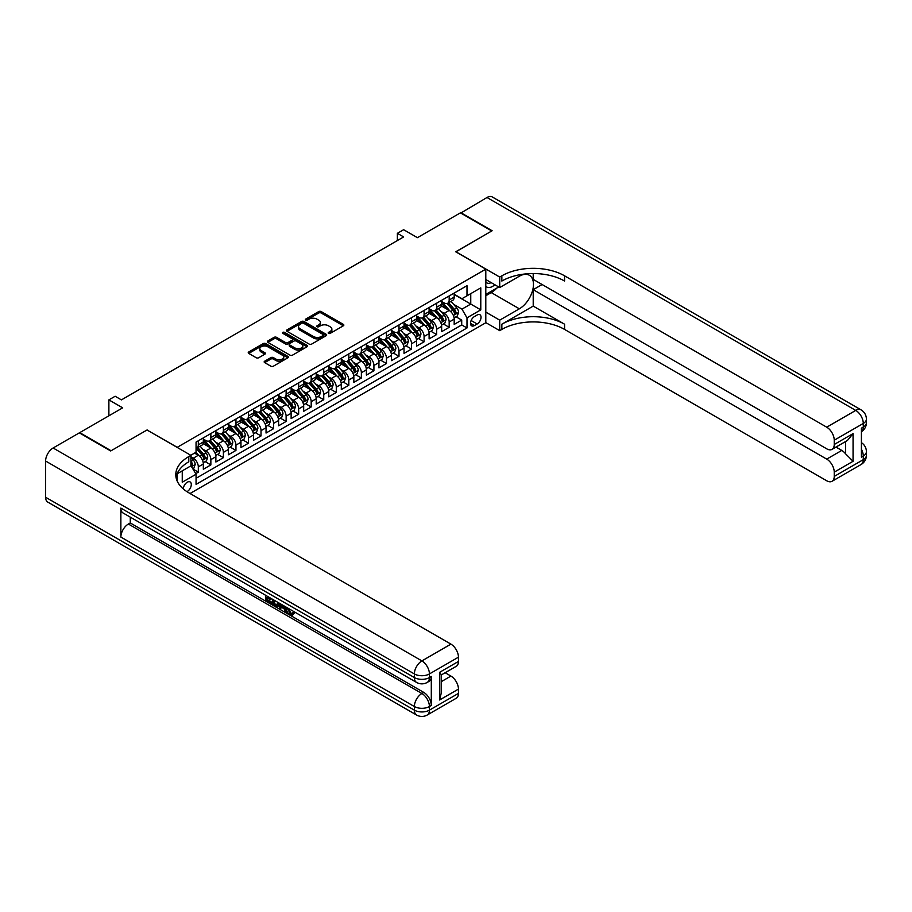<?xml version="1.0" encoding="UTF-8"?>
<svg xmlns="http://www.w3.org/2000/svg" width="912" height="912" viewBox="0 0 912 912"><rect width="100%" height="100%" fill="white"/><g stroke="black" fill="none" stroke-linecap="round" stroke-linejoin="round"><path stroke-width="1.37" d="M328.548 333.347A1.22 0.707 0 0 0 330.269 333.347L343.345 325.789A1.744 1.003 0 0 0 343.858 325.082A1.744 1.003 0 0 0 343.345 324.376L321.184 311.573A1.744 1.003 0 0 0 318.721 311.573L305.645 319.132A1.22 0.707 0 0 0 307.367 320.123L309.065 319.143A5.575 3.215 0 0 1 316.943 319.143L318.79 320.215A5.575 3.215 0 0 1 320.42 322.495A5.575 3.215 0 0 1 318.79 324.763L317.091 325.744A1.22 0.707 0 0 0 318.812 326.735L320.511 325.755A5.575 3.215 0 0 1 328.388 325.755L330.235 326.827A5.575 3.215 0 0 1 331.865 329.095A5.575 3.215 0 0 1 330.235 331.375L328.548 332.356A1.22 0.707 0 0 0 328.548 333.347L328.548 332.356M186.937 491.659A5.677 3.272 120 0 0 187.279 491.488A5.677 3.272 120 0 0 190.984 486.484A5.677 3.272 120 0 0 190.118 481.935A5.677 3.272 120 0 0 187.279 482.22A5.677 3.272 120 0 0 183.266 488.912M264.674 361.198A1.744 1.003 0 0 0 264.161 361.904A1.744 1.003 0 0 0 264.674 362.611L270.898 366.202A1.744 1.003 0 0 0 273.361 366.202L287.884 357.812A1.744 1.003 0 0 0 288.397 357.105A1.744 1.003 0 0 0 287.884 356.398L265.723 343.596A1.744 1.003 0 0 0 263.26 343.596L248.737 351.986A1.744 1.003 0 0 0 248.224 352.693A1.744 1.003 0 0 0 248.737 353.411L256.238 357.743A1.744 1.003 0 0 0 258.7 357.743L264.925 354.152A1.744 1.003 0 0 0 265.438 353.446A1.744 1.003 0 0 0 264.925 352.739L261.197 350.584A4.663 2.69 0 0 1 259.829 348.68A4.663 2.69 0 0 1 262.713 346.195A4.663 2.69 0 0 1 267.786 346.777L282.378 355.201A4.663 2.69 0 0 1 283.735 357.105A4.663 2.69 0 0 1 280.862 359.59A4.663 2.69 0 0 1 275.789 359.009L273.361 357.607A1.744 1.003 0 0 0 270.898 357.607L264.674 361.198L264.674 362.611M147.14 430.076L177.236 447.313L485.8 269.165L455.692 251.78L491.762 230.964L460.4 212.861L417.434 237.667L403.64 229.699L397.37 233.324L403.64 236.938L121.421 399.878L115.151 396.253L108.881 399.878L108.881 415.804M147.14 429.928L111.07 450.745L79.72 432.641L122.675 407.846L108.881 399.878M309.179 344.098A1.744 1.003 0 0 0 311.642 344.098L326.177 335.707A1.744 1.003 0 0 0 326.69 335A1.744 1.003 0 0 0 326.177 334.294L304.015 321.491A1.744 1.003 0 0 0 301.553 321.491L287.018 329.882A1.744 1.003 0 0 0 286.516 330.589A1.744 1.003 0 0 0 287.018 331.307L309.179 344.098M283.267 333.61A1.22 0.707 0 0 1 284.498 333.781L307.002 346.777L292.501 355.156A1.744 1.003 0 0 1 290.039 355.156L267.877 342.353L274.09 338.797L274.09 337.349L267.877 340.94A1.744 1.003 0 0 0 267.364 341.647A1.744 1.003 0 0 0 267.877 342.353L267.877 340.94M274.09 338.797A1.744 1.003 0 0 1 276.553 338.797L276.553 337.349A1.744 1.003 0 0 0 274.09 337.349M276.553 337.349L285.547 342.536A1.744 1.003 0 0 0 288.01 342.536L292.136 340.153A1.744 1.003 0 0 0 292.638 339.446A1.744 1.003 0 0 0 292.136 338.728L282.777 333.325A1.22 0.707 0 0 1 284.498 332.333L307.025 345.34A1.744 1.003 0 0 1 307.538 346.047A1.744 1.003 0 0 1 307.025 346.765L307.025 345.34M195.704 473.647L198.314 472.154L193.105 469.144M190.916 456.798L193.298 458.177A7.091 4.093 60 0 1 198.314 466.864L203.33 463.969L203.33 469.258L210.854 464.903L205.143 461.609M202.692 449.114L205.838 450.927A7.091 4.093 60 0 1 210.854 459.625L215.87 456.73L215.87 462.008L223.394 457.664L217.694 454.37M215.232 441.875L218.378 443.688A7.091 4.093 60 0 1 223.394 452.375L228.41 449.479L228.41 454.769L235.946 450.425L230.234 447.131M227.772 434.625L230.918 436.449A7.091 4.093 60 0 1 235.946 445.136L240.962 442.24L240.962 447.53L248.486 443.186L242.774 439.892M240.312 427.386L243.47 429.21A7.091 4.093 60 0 1 248.486 437.897L253.502 435.001L253.502 440.291L261.026 435.936L255.314 432.641M252.863 420.147L256.01 421.96A7.091 4.093 60 0 1 261.026 430.658L266.042 427.762L266.042 433.04L273.566 428.697L267.866 425.402M265.403 412.908L268.55 414.721A7.091 4.093 60 0 1 273.566 423.407L278.593 420.512L278.593 425.801L286.117 421.458L280.406 418.163M277.943 405.658L281.101 407.482A7.091 4.093 60 0 1 286.117 416.168L291.133 413.273L291.133 418.562L298.657 414.219L292.946 410.924M290.495 398.419L293.641 400.243A7.091 4.093 60 0 1 298.657 408.929L303.673 406.034L303.673 411.323L311.197 406.969L305.497 403.674M303.035 391.18L306.181 392.992A7.091 4.093 60 0 1 311.197 401.69L316.213 398.795L316.213 404.073L323.737 399.73L318.037 396.435M315.575 383.941L318.721 385.753A7.091 4.093 60 0 1 323.737 394.451L328.765 391.544L328.765 396.834L336.289 392.491L330.577 389.196M328.115 376.702L331.273 378.514A7.091 4.093 60 0 1 336.289 387.201L341.305 384.305L341.305 389.595L348.829 385.252L343.117 381.957M340.666 369.451L343.813 371.275A7.091 4.093 60 0 1 348.829 379.962L353.845 377.066L353.845 382.356L361.369 378.013L355.669 374.718M353.206 362.212L356.353 364.036A7.091 4.093 60 0 1 361.369 372.723L366.385 369.827L366.385 375.106L373.92 370.762L368.209 367.468M365.746 354.973L368.893 356.786A7.091 4.093 60 0 1 373.92 365.484L378.936 362.577L378.936 367.867L386.46 363.523L380.749 360.229M378.286 347.734L381.444 349.547A7.091 4.093 60 0 1 386.46 358.234L391.476 355.338L391.476 360.628L399 356.284L393.289 352.99M390.838 340.484L393.984 342.308A7.091 4.093 60 0 1 399 350.995L404.016 348.099L404.016 353.389L411.54 349.045L405.84 345.751M403.378 333.245L406.524 335.069A7.091 4.093 60 0 1 411.54 343.756L416.556 340.86L416.556 346.15L424.091 341.795L418.38 338.5M415.918 326.006L419.075 327.818A7.091 4.093 60 0 1 424.091 336.517L429.107 333.621L429.107 338.899L436.631 334.556L430.92 331.261M428.469 318.767L431.615 320.579A7.091 4.093 60 0 1 436.631 329.266L441.647 326.371L441.647 331.66L449.171 327.317L449.171 322.027A7.091 4.093 -120 0 0 444.155 313.34L441.009 311.516M443.471 324.022L449.171 327.317M203.33 463.969A7.091 4.093 -120 0 0 198.314 455.27L194.552 453.104M215.87 456.73A7.091 4.093 -120 0 0 210.854 448.031L203.102 443.551M228.41 449.479A7.091 4.093 -120 0 0 223.394 440.792L215.642 436.312M240.962 442.24A7.091 4.093 -120 0 0 235.946 433.553L228.182 429.073M253.502 435.001A7.091 4.093 -120 0 0 248.486 426.314L240.722 421.834M266.042 427.762A7.091 4.093 -120 0 0 261.026 419.064L253.274 414.584M278.593 420.512A7.091 4.093 -120 0 0 273.566 411.825L265.814 407.345M291.133 413.273A7.091 4.093 -120 0 0 286.117 404.586L278.354 400.106M303.673 406.034A7.091 4.093 -120 0 0 298.657 397.347L290.894 392.867M316.213 398.795A7.091 4.093 -120 0 0 311.197 390.097L303.445 385.628M328.765 391.544A7.091 4.093 -120 0 0 323.737 382.858L315.985 378.377M341.305 384.305A7.091 4.093 -120 0 0 336.289 375.619L328.525 371.138M353.845 377.066A7.091 4.093 -120 0 0 348.829 368.38L341.077 363.899M366.385 369.827A7.091 4.093 -120 0 0 361.369 361.129L353.617 356.66M378.936 362.577A7.091 4.093 -120 0 0 373.92 353.89L366.157 349.41M391.476 355.338A7.091 4.093 -120 0 0 386.46 346.651L378.697 342.171M404.016 348.099A7.091 4.093 -120 0 0 399 339.412L391.248 334.932M416.556 340.86A7.091 4.093 -120 0 0 411.54 332.162L403.788 327.693M429.107 333.621A7.091 4.093 -120 0 0 424.091 324.923L416.328 320.443M441.647 326.371A7.091 4.093 -120 0 0 436.631 317.684L428.868 313.204M477.147 315.005L474.388 316.601A5.495 3.169 120 0 0 470.797 321.446A5.495 3.169 120 0 0 471.641 325.846A5.495 3.169 120 0 0 474.388 325.573L477.147 323.988A5.495 3.169 120 0 0 480.738 319.143A5.495 3.169 120 0 0 479.894 314.731A5.495 3.169 120 0 0 477.147 315.005M177.236 481.171L177.236 473.738M190.038 493.517L485.8 322.757L485.8 269.165M190.916 465.633L196.057 474.251L196.057 484.386L466.99 327.967L466.99 317.832L461.962 309.134L453.549 304.277M196.057 474.251L182.252 482.22L182.252 470.843M190.79 455.27L196.057 452.238L196.057 442.092L466.99 285.673L466.99 295.819L480.784 287.85L480.784 309.863L466.99 317.832M203.33 439.06L205.838 440.507A7.091 4.093 60 0 0 209.384 440.849L214.4 437.954A7.091 4.093 -120 0 0 215.87 434.705L215.87 430.658M215.87 431.809L218.378 433.257A7.091 4.093 60 0 0 221.924 433.61L226.951 430.715A7.091 4.093 -120 0 0 228.41 427.466L228.41 423.407M228.41 424.57L230.918 426.018A7.091 4.093 60 0 0 234.475 426.371L239.491 423.476A7.091 4.093 -120 0 0 240.962 420.227L240.962 416.168M240.962 417.331L243.47 418.779A7.091 4.093 60 0 0 247.015 419.132L252.031 416.237A7.091 4.093 -120 0 0 253.502 412.988L253.502 408.929M253.502 410.092L256.01 411.54A7.091 4.093 60 0 0 259.555 411.882L264.571 408.986A7.091 4.093 -120 0 0 266.042 405.737L266.042 401.69M266.042 402.842L268.55 404.29A7.091 4.093 60 0 0 272.095 404.643L277.123 401.747A7.091 4.093 -120 0 0 278.593 398.498L278.593 394.44M278.593 395.603L281.101 397.051A7.091 4.093 60 0 0 284.647 397.404L289.663 394.508A7.091 4.093 -120 0 0 291.133 391.259L291.133 387.201M291.133 388.364L293.641 389.812A7.091 4.093 60 0 0 297.187 390.165L302.203 387.269A7.091 4.093 -120 0 0 303.673 384.02L303.673 379.962M303.673 381.125L306.181 382.573A7.091 4.093 60 0 0 309.727 382.926L314.743 380.019A7.091 4.093 -120 0 0 316.213 376.781L316.213 372.723M316.213 373.874L318.721 375.322A7.091 4.093 60 0 0 322.278 375.676L327.294 372.78A7.091 4.093 -120 0 0 328.765 369.531L328.765 365.484M328.765 366.635L331.273 368.083A7.091 4.093 60 0 0 334.818 368.437L339.834 365.541A7.091 4.093 -120 0 0 341.305 362.292L341.305 358.234M341.305 359.396L343.813 360.844A7.091 4.093 60 0 0 347.358 361.198L352.374 358.302A7.091 4.093 -120 0 0 353.845 355.053L353.845 350.995M353.845 352.157L356.353 353.605A7.091 4.093 60 0 0 359.898 353.959L364.914 351.063A7.091 4.093 -120 0 0 366.385 347.814L366.385 343.756M366.385 344.907L368.893 346.366A7.091 4.093 60 0 0 372.449 346.708L377.465 343.813A7.091 4.093 -120 0 0 378.936 340.564L378.936 336.517M378.936 337.668L381.444 339.116A7.091 4.093 60 0 0 384.989 339.469L390.005 336.574A7.091 4.093 -120 0 0 391.476 333.325L391.476 329.266M391.476 330.429L393.984 331.877A7.091 4.093 60 0 0 397.529 332.23L402.545 329.335A7.091 4.093 -120 0 0 404.016 326.086L404.016 322.027M404.016 323.19L406.524 324.638A7.091 4.093 60 0 0 410.069 324.991L415.097 322.096A7.091 4.093 -120 0 0 416.556 318.847L416.556 314.788M416.556 315.951L419.075 317.399A7.091 4.093 60 0 0 422.621 317.741L427.637 314.845A7.091 4.093 -120 0 0 429.107 311.596L429.107 307.549M429.107 308.701L431.615 310.148A7.091 4.093 60 0 0 435.161 310.502L440.177 307.606A7.091 4.093 -120 0 0 441.647 304.357L441.647 300.299M196.057 478.31L461.711 324.923L461.711 320.078L454.187 324.421L454.187 319.132A7.091 4.093 -120 0 0 449.171 310.445L441.419 305.965M441.647 301.462L444.155 302.909A7.091 4.093 -120 0 0 447.701 303.263A7.091 4.093 -120 0 0 449.171 300.014L449.171 295.955M447.701 303.263L452.717 300.367A7.091 4.093 -120 0 0 454.187 297.118L454.187 293.06M198.314 440.792L198.314 444.851A7.091 4.093 60 0 1 196.844 448.1A7.091 4.093 60 0 1 196.057 448.385M196.844 448.1L201.86 445.204A7.091 4.093 -120 0 0 203.33 441.955L203.33 437.897M210.854 433.553L210.854 437.6A7.091 4.093 60 0 1 209.384 440.849M223.394 426.314L223.394 430.361A7.091 4.093 60 0 1 221.924 433.61M235.946 419.064L235.946 423.122A7.091 4.093 60 0 1 234.475 426.371M248.486 411.825L248.486 415.883A7.091 4.093 60 0 1 247.015 419.132M261.026 404.586L261.026 408.644A7.091 4.093 60 0 1 259.555 411.882M273.566 397.347L273.566 401.394A7.091 4.093 60 0 1 272.095 404.643M286.117 390.097L286.117 394.155A7.091 4.093 60 0 1 284.647 397.404M298.657 382.858L298.657 386.916A7.091 4.093 60 0 1 297.187 390.165M311.197 375.619L311.197 379.677A7.091 4.093 60 0 1 309.727 382.926M323.737 368.38L323.737 372.427A7.091 4.093 60 0 1 322.278 375.676M336.289 361.129L336.289 365.188A7.091 4.093 60 0 1 334.818 368.437M348.829 353.89L348.829 357.949A7.091 4.093 60 0 1 347.358 361.198M361.369 346.651L361.369 350.71A7.091 4.093 60 0 1 359.898 353.959M373.92 339.412L373.92 343.459A7.091 4.093 60 0 1 372.449 346.708M386.46 332.162L386.46 336.22A7.091 4.093 60 0 1 384.989 339.469M399 324.923L399 328.981A7.091 4.093 60 0 1 397.529 332.23M411.54 317.684L411.54 321.742A7.091 4.093 60 0 1 410.069 324.991M424.091 310.445L424.091 314.503A7.091 4.093 60 0 1 422.621 317.741M436.631 303.206L436.631 307.253A7.091 4.093 60 0 1 435.161 310.502M436.631 329.266L436.631 334.556M424.091 336.517L424.091 341.795M411.54 343.756L411.54 349.045M399 350.995L399 356.284M386.46 358.234L386.46 363.523M373.92 365.484L373.92 370.762M361.369 372.723L361.369 378.013M348.829 379.962L348.829 385.252M336.289 387.201L336.289 392.491M323.737 394.451L323.737 399.73M311.197 401.69L311.197 406.969M298.657 408.929L298.657 414.219M286.117 416.168L286.117 421.458M273.566 423.407L273.566 428.697M261.026 430.658L261.026 435.936M248.486 437.897L248.486 443.186M235.946 445.136L235.946 450.425M223.394 452.375L223.394 457.664M210.854 459.625L210.854 464.903M198.314 466.864L198.314 472.154M461.962 309.134L470.752 304.072L470.752 293.641L480.784 287.85M454.187 294.508L480.784 309.863M454.187 294.223L461.962 298.714L466.99 295.819M397.37 233.324L397.37 240.563M456.011 316.783L461.711 320.078M461.711 324.923L466.99 327.967M329.027 333.518L330.235 332.823A5.575 3.215 0 0 0 331.865 330.543L331.865 329.095M320.42 322.495L320.42 323.942A5.575 3.215 0 0 1 318.79 326.211L317.581 326.906M343.322 325.812L321.184 313.021A1.744 1.003 0 0 0 318.721 313.021L306.136 320.294M326.177 334.294L326.177 335.707L304.015 322.939A1.744 1.003 0 0 0 301.553 322.939L287.041 331.318M323.099 335.502A1.22 0.707 0 0 0 323.099 334.499L303.639 323.27A1.22 0.707 0 0 0 301.918 323.27L300.139 324.296A5.575 3.215 0 0 0 298.498 326.576A5.575 3.215 0 0 0 300.139 328.856L313.432 336.528A5.575 3.215 0 0 0 321.309 336.528L323.099 335.502L323.099 336.95A1.22 0.707 0 0 0 323.452 336.448L323.452 335M298.498 326.576L298.498 328.024A5.575 3.215 0 0 0 300.139 330.304L300.139 328.856M323.099 336.95L321.309 337.976A5.575 3.215 0 0 1 313.432 337.976L300.139 330.304M276.553 338.797L285.547 343.984A1.744 1.003 0 0 0 288.01 343.984L292.136 341.601A1.744 1.003 0 0 0 292.638 340.894L292.638 339.446M294.872 347.917A4.663 2.69 0 0 0 299.945 348.498A4.663 2.69 0 0 0 302.818 346.013A4.663 2.69 0 0 0 301.462 344.12L296.32 341.145A1.744 1.003 0 0 0 293.858 341.145L289.731 343.528A1.744 1.003 0 0 0 289.218 344.234A1.744 1.003 0 0 0 289.731 344.953L294.872 347.917L294.872 349.364A4.663 2.69 0 0 0 299.945 349.946A4.663 2.69 0 0 0 302.818 347.461L302.818 346.013M289.218 344.234L289.218 345.694A1.744 1.003 0 0 0 289.731 346.4L289.731 344.953M294.872 349.364L289.731 346.4M283.735 357.105L283.735 358.553A4.663 2.69 0 0 1 280.862 361.038A4.663 2.69 0 0 1 275.789 360.457L273.361 359.054A1.744 1.003 0 0 0 270.898 359.054L264.697 362.623M259.829 348.68L259.829 350.128A4.663 2.69 0 0 0 261.197 352.032L261.197 350.584M264.902 354.164L261.197 352.032M287.861 357.835L265.723 345.044A1.744 1.003 0 0 0 263.26 345.044L248.759 353.423L248.737 351.986M454.085 317.889L457.322 316.019L458.576 312.394A4.697 2.713 -120 0 0 456.752 307.982L451.018 301.348M449.867 310.901L443.072 303.035A13.566 7.832 -120 0 0 441.647 301.541M446.139 308.689L442.343 304.289A11.263 6.498 -120 0 0 441.647 303.536M447.062 303.514L452.865 310.228A4.697 2.713 60 0 1 454.541 313.466C455.248 314.412 455.749 314.127 456.046 312.599A4.697 2.713 -120 0 0 454.37 309.362L448.636 302.727M447.404 303.411L453.629 310.616A2.394 1.379 60 0 1 454.233 311.551L456.046 312.599M485.8 286.243A11.525 6.658 120 0 0 488.433 287.531A11.525 6.658 120 0 0 494.817 284.726M485.8 281.443A7.889 4.56 120 0 0 487.076 283.005A7.889 4.56 120 0 0 488.239 283.358A7.889 4.56 120 0 0 491.089 282.572M498.716 286.984L485.8 294.439M460.777 213.077L486.985 197.505L855.752 410.411A10.648 6.145 120 0 1 861.076 409.887A10.648 10.648 0 0 1 866.4 419.098A10.648 6.145 180 0 1 863.288 423.453L834.241 440.211A10.648 6.145 -120 0 0 826.717 427.181L855.752 410.411A10.648 6.145 60 0 1 863.288 423.453L863.288 427.067L861.407 428.161L861.407 457.117L863.288 456.034L863.288 459.659A10.648 6.145 60 0 1 861.076 464.527L832.04 481.297A10.648 6.145 -120 0 0 834.241 476.417L863.288 459.659A10.648 6.145 0 0 0 866.4 455.316A10.648 10.648 0 0 1 861.076 464.527M460.777 212.644L492.138 230.747L455.818 251.86M485.8 312.109L499.719 320.146L519.35 308.815A19.961 11.525 120 0 0 532.391 291.224A19.961 11.525 120 0 0 529.325 275.242A19.961 11.525 120 0 0 519.35 276.222L499.719 287.554L499.719 277.054L501.851 275.823A44.346 25.604 180 0 1 564.574 275.823L826.717 427.181M499.719 320.146L499.719 330.646L501.851 329.414A44.346 25.604 180 0 1 564.574 329.414L826.717 480.772A10.648 6.145 -120 0 0 832.04 481.297M533.212 306.101L501.851 324.205A44.346 25.604 180 0 1 564.574 324.205L533.212 306.101L533.212 289.663L542.116 284.521M533.212 273.543L533.212 279.38L826.717 448.829A10.648 6.145 -120 0 0 832.04 449.354A10.648 6.145 -120 0 0 834.241 444.486L853.062 433.622L853.062 461.29L845.538 453.766L845.538 441.568M853.062 461.29L834.241 472.154L834.241 476.417M834.241 472.154A10.648 6.145 -120 0 0 826.717 459.112L841.776 450.425A10.648 6.145 60 0 1 845.538 453.766M533.212 289.663L826.717 459.112M486.985 197.505A10.648 6.145 -60 0 1 492.309 196.981L861.076 409.887M485.8 279.517L499.719 287.554M455.818 251.712L499.719 277.054M485.8 322.609L499.719 330.646M834.241 440.211L834.241 444.486M835.985 447.085L841.776 450.425M501.851 275.823L501.851 281.044A44.346 25.604 180 0 1 564.574 281.044L564.574 275.823M832.04 449.354L847.43 440.473L853.062 433.622M496.789 288.101A19.961 11.525 -60 0 1 491.26 292.592L485.8 295.739M288.648 608.532L290.974 613.388L291.851 613.696M287.747 608.053L289.97 613.97L291.43 614.152L293.083 612.431L294.143 613.331L292.262 615.315L290.073 615.03C287.759 613.468 286.596 611.291 286.585 608.498L286.664 607.426M281.603 607.358L280.121 609.17L278.992 608.521L280.896 604.097M285.661 606.856L287.166 612.089L286.163 612.67L285.034 612.02L284.179 608.851L280.976 606.993L280.121 609.17M267.615 597.941L267.615 599.8L272.05 602.353L272.05 603.356L271.046 603.938L265.552 600.769L265.552 595.24M271.571 598.717L270.568 599.651L266.612 597.371L266.612 600.37L267.615 599.8M120.863 508.098L414.367 677.559A10.648 6.145 120 0 0 416.567 682.427L123.063 512.977A10.648 6.145 -60 0 1 120.863 508.098L120.863 537.065A10.648 6.145 -60 0 1 128.387 524.035L130.268 522.952L423.772 692.402A10.648 6.145 60 0 1 431.296 705.443L431.296 676.476A10.648 6.145 60 0 1 429.096 681.344L427.215 682.427A10.648 6.145 -120 0 0 429.415 677.559L431.296 676.476M130.268 522.952L130.268 517.138M279.676 603.391L278.627 606.241L275.185 606.332L272.494 604.77L272.494 599.252M110.694 450.961L147.014 429.997L190.916 455.35L188.784 456.581A44.346 25.604 -0 0 0 175.788 474.685A44.346 25.604 -0 0 0 188.784 492.788L450.927 644.134A10.648 6.145 60 0 1 458.451 657.176L429.415 673.934L429.415 677.559A10.648 6.145 -0 0 1 414.367 677.559L414.367 673.934L45.6 461.027A10.648 6.145 -60 0 1 53.124 447.997L79.344 432.858L110.694 450.961M190.916 455.35L190.916 465.85L177.042 473.852M439.641 672.304L441.203 674.663L441.203 693.268L439.641 699.971L439.641 672.304L458.451 661.451L458.451 657.176M458.451 661.451A10.648 6.145 60 0 1 456.251 666.319L441.203 675.005M45.6 497.245L414.367 710.152A10.648 6.145 120 0 0 416.567 715.019L47.8 502.113A10.648 6.145 -60 0 1 45.6 497.245L45.6 461.027M445.136 672.737L450.927 676.077A10.648 6.145 60 0 1 458.451 689.107L439.641 699.971M431.296 705.443L429.415 706.526L429.415 710.152L458.451 693.382L458.451 689.107M458.451 693.382A10.648 6.145 60 0 1 456.251 698.25L427.215 715.019A10.648 6.145 -120 0 0 429.415 710.152A10.648 6.145 -0 0 1 414.367 710.152L414.367 706.526L120.863 537.065M188.784 456.581L188.784 461.791A44.346 25.604 -0 0 0 176.016 477.295M266.612 600.37L271.046 602.935L272.05 602.353M271.046 602.935L271.046 603.938M266.612 595.855L271.012 598.386M270.568 598.648L270.568 599.651M278.593 602.764L277.624 606.822M273.554 599.857L273.554 604.382L275.105 605.283L276.883 605.693L277.533 602.159M278.673 603.949L279.653 603.379M274.558 600.438L274.558 603.801L277.886 605.112M273.554 604.382L274.558 603.801M275.105 605.283L276.108 604.702M284.259 606.047L286.163 612.67M281.888 604.667L281.295 606.172L283.86 607.666L283.267 605.465M282.515 605.032L283.495 606.286M281.295 606.172L282.298 605.602M289.97 613.97L290.974 613.388M287.645 609.102L288.602 608.555M292.079 613.012L293.14 613.913L294.143 613.331M293.14 613.913L292.262 615.315M441.545 325.128L444.782 323.258L446.036 319.645A4.697 2.713 -120 0 0 444.201 315.221L438.478 308.587M437.327 318.14L430.532 310.274A13.566 7.832 -120 0 0 429.107 308.78M433.599 315.94L429.803 311.528A11.263 6.498 -120 0 0 429.107 310.775M434.522 310.764L440.314 317.467A4.697 2.713 60 0 1 441.989 320.705C442.696 321.651 443.198 321.366 443.494 319.838A4.697 2.713 -120 0 0 441.818 316.601L436.096 309.966M434.864 310.65L441.089 317.866A2.394 1.379 60 0 1 441.693 318.801L443.494 319.838M428.993 332.378L432.242 330.497L433.496 326.884A4.697 2.713 -120 0 0 431.661 322.472L425.927 315.837M424.787 325.379L417.992 317.513A13.566 7.832 -120 0 0 416.556 316.019M421.059 323.179L417.251 318.778A11.263 6.498 -120 0 0 416.556 318.014M421.982 318.003L427.774 324.718A4.697 2.713 60 0 1 429.449 327.955C430.156 328.89 430.658 328.605 430.954 327.077A4.697 2.713 -120 0 0 429.278 323.84L423.544 317.205M422.324 317.889L428.549 325.105A2.394 1.379 60 0 1 429.153 326.04L430.954 327.077M416.453 339.617L419.702 337.748L420.956 334.123A4.697 2.713 -120 0 0 419.121 329.711L413.387 323.076M412.247 332.629L405.441 324.752A13.566 7.832 -120 0 0 404.016 323.27M408.519 330.418L404.711 326.017A11.263 6.498 -120 0 0 404.016 325.265M409.431 325.242L415.234 331.957A4.697 2.713 60 0 1 416.909 335.194C417.616 336.14 418.118 335.844 418.414 334.328A4.697 2.713 -120 0 0 416.738 331.09L411.004 324.444M409.773 325.128L416.009 332.344A2.394 1.379 60 0 1 416.613 333.279L418.414 334.328M403.913 346.856L407.151 344.987L408.405 341.362A4.697 2.713 -120 0 0 406.581 336.95L400.847 330.315M399.695 339.868L392.901 332.002A13.566 7.832 -120 0 0 391.476 330.509M395.968 337.657L392.171 333.256A11.263 6.498 -120 0 0 391.476 332.504M396.891 332.481L402.694 339.196A4.697 2.713 60 0 1 404.369 342.433C405.076 343.379 405.578 343.094 405.874 341.567A4.697 2.713 -120 0 0 404.198 338.329L398.464 331.694M397.233 332.378L403.457 339.583A2.394 1.379 60 0 1 404.062 340.518L405.874 341.567M391.373 354.095L394.611 352.226L395.865 348.601A4.697 2.713 -120 0 0 394.03 344.189L388.307 337.554M387.155 347.107L380.361 339.241A13.566 7.832 -120 0 0 378.936 337.748M383.428 344.896L379.631 340.495A11.263 6.498 -120 0 0 378.936 339.743M384.351 339.731L390.142 346.435A4.697 2.713 60 0 1 391.818 349.672C392.525 350.618 393.026 350.333 393.323 348.806A4.697 2.713 -120 0 0 391.647 345.568L385.924 338.933M384.693 339.617L390.917 346.822A2.394 1.379 60 0 1 391.522 347.768L393.323 348.806M378.822 361.334L382.071 359.465L383.325 355.851A4.697 2.713 -120 0 0 381.49 351.439L375.755 344.793M374.615 354.346L367.821 346.48A13.566 7.832 -120 0 0 366.385 344.987M370.888 352.146L367.08 347.746A11.263 6.498 -120 0 0 366.385 346.982M371.811 346.97L377.602 353.674A4.697 2.713 60 0 1 379.278 356.911C379.985 357.857 380.486 357.572 380.783 356.045A4.697 2.713 -120 0 0 379.107 352.807L373.373 346.172M372.142 346.856L378.377 354.073A2.394 1.379 60 0 1 378.982 355.007L380.783 356.045M366.282 368.585L369.52 366.715L370.774 363.09A4.697 2.713 -120 0 0 368.95 358.678L363.215 352.043M362.064 361.597L355.27 353.719A13.566 7.832 -120 0 0 353.845 352.237M358.336 359.385L354.54 354.985A11.263 6.498 -120 0 0 353.845 354.232M359.26 354.209L365.062 360.924A4.697 2.713 60 0 1 366.738 364.162C367.445 365.108 367.946 364.811 368.243 363.295A4.697 2.713 -120 0 0 366.567 360.046L360.833 353.411M359.602 354.095L365.837 361.312A2.394 1.379 60 0 1 366.442 362.246L368.243 363.295M353.742 375.824L356.98 373.954L358.234 370.329A4.697 2.713 -120 0 0 356.41 365.917L350.675 359.282M349.524 368.836L342.73 360.97A13.566 7.832 -120 0 0 341.305 359.476M345.796 366.624L342 362.224A11.263 6.498 -120 0 0 341.305 361.471M346.72 361.448L352.522 368.163A4.697 2.713 60 0 1 354.198 371.401C354.893 372.347 355.406 372.05 355.703 370.534A4.697 2.713 -120 0 0 354.027 367.297L348.293 360.662M347.062 361.346L353.286 368.551A2.394 1.379 60 0 1 353.89 369.485L355.703 370.534M341.202 383.063L344.44 381.193L345.694 377.568A4.697 2.713 -120 0 0 343.858 373.156L338.135 366.521M336.984 376.075L330.19 368.209A13.566 7.832 -120 0 0 328.765 366.715M333.256 373.863L329.449 369.463A11.263 6.498 -120 0 0 328.765 368.71M334.18 368.687L339.971 375.402A4.697 2.713 60 0 1 341.647 378.64C342.353 379.586 342.855 379.301 343.151 377.773A4.697 2.713 -120 0 0 341.476 374.536L335.753 367.901M334.522 368.585L340.746 375.79A2.394 1.379 60 0 1 341.35 376.736L343.151 377.773M328.651 390.302L331.9 388.432L333.154 384.818A4.697 2.713 -120 0 0 331.318 380.395L325.584 373.76M324.444 383.314L317.638 375.448A13.566 7.832 -120 0 0 316.213 373.954M320.716 381.113L316.909 376.713A11.263 6.498 -120 0 0 316.213 375.949M321.628 375.938L327.431 382.641A4.697 2.713 60 0 1 329.107 385.879C329.813 386.825 330.315 386.54 330.611 385.012A4.697 2.713 -120 0 0 328.936 381.775L323.201 375.14M321.97 375.824L328.206 383.04A2.394 1.379 60 0 1 328.81 383.975L330.611 385.012M316.111 397.552L319.348 395.683L320.602 392.057A4.697 2.713 -120 0 0 318.778 387.646L313.044 381.011M311.893 390.564L305.098 382.687A13.566 7.832 -120 0 0 303.673 381.193M308.165 388.352L304.369 383.952A11.263 6.498 -120 0 0 303.673 383.188M309.088 383.177L314.891 389.891A4.697 2.713 60 0 1 316.567 393.129C317.273 394.075 317.775 393.779 318.071 392.251A4.697 2.713 -120 0 0 316.396 389.014L310.661 382.379M309.43 383.063L315.655 390.279A2.394 1.379 60 0 1 316.259 391.214L318.071 392.251M303.571 404.791L306.808 402.922L308.062 399.296A4.697 2.713 -120 0 0 306.238 394.885L300.504 388.25M299.353 397.803L292.558 389.937A13.566 7.832 -120 0 0 291.133 388.444M295.625 395.591L291.829 391.191A11.263 6.498 -120 0 0 291.133 390.439M296.548 390.416L302.339 397.13A4.697 2.713 60 0 1 304.015 400.368C304.722 401.314 305.224 401.018 305.52 399.502A4.697 2.713 -120 0 0 303.844 396.264L298.121 389.629M296.89 390.313L303.115 397.518A2.394 1.379 60 0 1 303.719 398.453L305.52 399.502M291.031 412.03L294.268 410.161L295.522 406.535A4.697 2.713 -120 0 0 293.687 402.124L287.964 395.489M286.813 405.042L280.018 397.176A13.566 7.832 -120 0 0 278.593 395.683M283.085 402.83L279.277 398.43A11.263 6.498 -120 0 0 278.593 397.678M284.008 397.655L289.799 404.369A4.697 2.713 60 0 1 291.475 407.607C292.182 408.553 292.684 408.268 292.98 406.741A4.697 2.713 -120 0 0 291.304 403.503L285.57 396.868M284.35 397.552L290.575 404.757A2.394 1.379 60 0 1 291.179 405.703L292.98 406.741M278.479 419.269L281.728 417.4L282.982 413.786A4.697 2.713 -120 0 0 281.147 409.363L275.413 402.728M274.273 412.281L267.467 404.415A13.566 7.832 -120 0 0 266.042 402.922M270.545 410.081L266.737 405.68A11.263 6.498 -120 0 0 266.042 404.917M271.457 404.905L277.259 411.608A4.697 2.713 60 0 1 278.935 414.846C279.642 415.792 280.144 415.507 280.44 413.98A4.697 2.713 -120 0 0 278.764 410.742L273.03 404.107M271.799 404.791L278.035 412.007A2.394 1.379 60 0 1 278.639 412.942L280.44 413.98M265.939 426.52L269.177 424.639L270.431 421.025A4.697 2.713 -120 0 0 268.607 416.613L262.873 409.978M261.721 419.531L254.927 411.654A13.566 7.832 -120 0 0 253.502 410.161M257.993 417.32L254.197 412.919A11.263 6.498 -120 0 0 253.502 412.156M258.917 412.144L264.719 418.859A4.697 2.713 60 0 1 266.395 422.096C267.102 423.043 267.604 422.746 267.9 421.219A4.697 2.713 -120 0 0 266.224 417.981L260.49 411.346M259.259 412.03L265.483 419.246A2.394 1.379 60 0 1 266.087 420.181L267.9 421.219M253.399 433.759L256.637 431.889L257.891 428.264A4.697 2.713 -120 0 0 256.055 423.852L250.333 417.217M249.181 426.77L242.387 418.904A13.566 7.832 -120 0 0 240.962 417.411M245.453 424.559L241.657 420.158A11.263 6.498 -120 0 0 240.962 419.406M246.377 419.383L252.168 426.098A4.697 2.713 60 0 1 253.844 429.335C254.551 430.282 255.052 429.985 255.349 428.469A4.697 2.713 -120 0 0 253.673 425.231L247.95 418.597M246.719 419.269L252.943 426.485A2.394 1.379 60 0 1 253.547 427.42L255.349 428.469M240.848 440.998L244.097 439.128L245.351 435.503A4.697 2.713 -120 0 0 243.515 431.091L237.781 424.456M236.641 434.009L229.847 426.143A13.566 7.832 -120 0 0 228.41 424.65M232.913 431.798L229.106 427.397A11.263 6.498 -120 0 0 228.41 426.645M233.837 426.622L239.628 433.337A4.697 2.713 60 0 1 241.304 436.574C242.011 437.521 242.512 437.236 242.809 435.708A4.697 2.713 -120 0 0 241.133 432.47L235.399 425.836M234.179 426.52L240.403 433.724A2.394 1.379 60 0 1 241.007 434.659L242.809 435.708M228.308 448.237L231.545 446.367L232.799 442.753A4.697 2.713 -120 0 0 230.975 438.33L225.241 431.695M224.09 441.248L217.295 433.382A13.566 7.832 -120 0 0 215.87 431.889M220.362 439.048L216.566 434.636A11.263 6.498 -120 0 0 215.87 433.884M221.285 433.873L227.088 440.576A4.697 2.713 60 0 1 228.764 443.813C229.471 444.76 229.972 444.475 230.269 442.947A4.697 2.713 -120 0 0 228.593 439.709L222.859 433.075M221.627 433.759L227.863 440.975A2.394 1.379 60 0 1 228.467 441.91L230.269 442.947M215.768 455.487L219.005 453.606L220.259 449.992A4.697 2.713 -120 0 0 218.435 445.58L212.701 438.946M211.55 448.487L204.755 440.621A13.566 7.832 -120 0 0 203.33 439.128M207.822 446.287L204.026 441.887A11.263 6.498 -120 0 0 203.33 441.123M208.745 441.112L214.548 447.815A4.697 2.713 60 0 1 216.224 451.064C216.931 451.999 217.432 451.714 217.729 450.186A4.697 2.713 -120 0 0 216.053 446.948L210.319 440.314M209.087 440.998L215.312 448.214A2.394 1.379 60 0 1 215.916 449.149L217.729 450.186M203.228 462.726L206.465 460.856L207.719 457.231A4.697 2.713 -120 0 0 205.884 452.819L200.161 446.185M199.01 455.738L196.012 452.261M195.282 453.526L194.792 452.956M196.205 448.351L201.997 455.065A4.697 2.713 60 0 1 203.672 458.303C204.379 459.249 204.881 458.953 205.177 457.436A4.697 2.713 -120 0 0 203.501 454.199L197.779 447.553M196.547 448.237L202.772 455.453A2.394 1.379 60 0 1 203.376 456.388L205.177 457.436M192.854 468.711L193.925 468.095L195.179 464.47A4.697 2.713 -120 0 0 193.344 460.058L190.916 457.243M190.916 464.801A4.697 2.713 60 0 1 191.132 465.542C191.839 466.488 192.341 466.203 192.637 464.675A4.697 2.713 -120 0 0 190.961 461.438L190.916 461.381M193.298 458.177L198.314 455.27M205.838 450.927L210.854 448.031M218.378 443.688L223.394 440.792M230.918 436.449L235.946 433.553M243.47 429.21L248.486 426.314M256.01 421.96L261.026 419.064M268.55 414.721L273.566 411.825M281.101 407.482L286.117 404.586M293.641 400.243L298.657 397.347M306.181 392.992L311.197 390.097M318.721 385.753L323.737 382.858M331.273 378.514L336.289 375.619M343.813 371.275L348.829 368.38M356.353 364.036L361.369 361.129M368.893 356.786L373.92 353.89M381.444 349.547L386.46 346.651M393.984 342.308L399 339.412M406.524 335.069L411.54 332.162M419.075 327.818L424.091 324.923M431.615 320.579L436.631 317.684M444.155 313.34L449.171 310.445M449.171 300.014L454.187 297.118M198.314 444.851L203.33 441.955M210.854 437.6L215.87 434.705M223.394 430.361L228.41 427.466M235.946 423.122L240.962 420.227M248.486 415.883L253.502 412.988M261.026 408.644L266.042 405.737M273.566 401.394L278.593 398.498M286.117 394.155L291.133 391.259M298.657 386.916L303.673 384.02M311.197 379.677L316.213 376.781M323.737 372.427L328.765 369.531M336.289 365.188L341.305 362.292M348.829 357.949L353.845 355.053M361.369 350.71L366.385 347.814M373.92 343.459L378.936 340.564M386.46 336.22L391.476 333.325M399 328.981L404.016 326.086M411.54 321.742L416.556 318.847M424.091 314.503L429.107 311.596M436.631 307.253L441.647 304.357M449.171 322.027L454.187 319.132M471.128 320.511L477.147 323.988M470.501 323.338L474.388 325.573M330.235 332.823L330.235 331.375M317.091 326.735L317.091 325.744M318.79 326.211L318.79 324.763M305.645 320.123L305.645 319.132M318.721 313.021L318.721 311.573M321.184 313.021L321.184 311.573M343.345 325.789L343.345 324.376M287.018 331.307L287.018 329.882M301.553 322.939L301.553 321.491M304.015 322.939L304.015 321.491M313.432 337.976L313.432 336.528M321.309 337.976L321.309 336.528M285.547 343.984L285.547 342.536M288.01 343.984L288.01 342.536M292.136 341.601L292.136 340.153M284.498 333.781L284.498 332.333M270.898 359.054L270.898 357.607M273.361 359.054L273.361 357.607M275.789 360.457L275.789 359.009M264.925 354.152L264.925 352.739M263.26 345.044L263.26 343.596M265.723 345.044L265.723 343.596M287.884 357.812L287.884 356.398M453.367 315.484L458.554 312.485M443.072 303.035L443.722 302.659M454.37 309.362L456.752 307.982M450.619 311.528L452.865 310.228M501.851 324.205L501.851 329.414M564.574 324.205L564.574 329.414M861.407 449.206A10.648 6.145 60 0 1 863.288 456.034A10.648 6.145 180 0 0 866.4 451.691A10.648 10.648 0 0 0 861.407 442.673M861.407 431.752A10.648 10.648 0 0 0 866.4 422.723A10.648 6.145 0 0 1 863.288 427.067A10.648 6.145 60 0 1 861.407 431.729M491.26 292.592L519.35 308.815M53.124 447.997L421.891 660.904L450.927 644.134M128.387 524.035L421.891 693.496L423.772 692.402M441.203 681.697L450.927 676.077M421.891 660.904A10.648 6.145 120 0 0 414.367 673.934A10.648 6.145 180 0 0 429.415 673.934A10.648 6.145 -120 0 0 421.891 660.904M421.891 693.496A10.648 6.145 120 0 0 414.367 706.526A10.648 6.145 180 0 0 429.415 706.526A10.648 6.145 -120 0 0 421.891 693.496M440.827 322.723L446.002 319.724M430.532 310.274L431.182 309.898M441.818 316.601L444.201 315.221M438.079 318.767L440.314 317.467M428.287 329.962L433.462 326.975M417.992 317.513L418.631 317.148M429.278 323.84L431.661 322.472M425.528 326.006L427.774 324.718M415.735 337.201L420.922 334.214M405.441 324.752L406.091 324.387M416.738 331.09L419.121 329.711M412.988 333.245L415.234 331.957M403.195 344.451L408.382 341.453M392.901 332.002L393.551 331.626M404.198 338.329L406.581 336.95M400.448 340.495L402.694 339.196M390.655 351.69L395.831 348.692M380.361 339.241L380.999 338.865M391.647 345.568L394.03 344.189M387.908 347.734L390.142 346.435M378.115 358.929L383.291 355.942M367.821 346.48L368.459 346.104M379.107 352.807L381.49 351.439M375.356 354.973L377.602 353.674M365.564 366.168L370.751 363.181M355.27 353.719L355.919 353.354M366.567 360.046L368.95 358.678M362.816 362.212L365.062 360.924M353.024 373.418L358.199 370.42M342.73 360.97L343.379 360.593M354.027 367.297L356.41 365.917M350.276 369.451L352.522 368.163M340.484 380.657L345.659 377.659M330.19 368.209L330.828 367.832M341.476 374.536L343.858 373.156M337.736 376.702L339.971 375.402M327.932 387.896L333.119 384.91M317.638 375.448L318.288 375.071M328.936 381.775L331.318 380.395M325.185 383.941L327.431 382.641M315.392 395.135L320.579 392.149M305.098 382.687L305.748 382.322M316.396 389.014L318.778 387.646M312.645 391.18L314.891 389.891M302.852 402.374L308.028 399.388M292.558 389.937L293.208 389.561M303.844 396.264L306.238 394.885M300.105 398.419L302.339 397.13M290.312 409.625L295.488 406.627M280.018 397.176L280.657 396.8M291.304 403.503L293.687 402.124M287.565 405.669L289.799 404.369M277.761 416.864L282.948 413.877M267.467 404.415L268.117 404.039M278.764 410.742L281.147 409.363M275.014 412.908L277.259 411.608M265.221 424.103L270.408 421.116M254.927 411.654L255.577 411.289M266.224 417.981L268.607 416.613M262.474 420.147L264.719 418.859M252.681 431.342L257.857 428.355M242.387 418.904L243.025 418.528M253.673 425.231L256.055 423.852M249.934 427.386L252.168 426.098M240.141 438.592L245.317 435.594M229.847 426.143L230.485 425.767M241.133 432.47L243.515 431.091M237.382 434.636L239.628 433.337M227.59 445.831L232.777 442.833M217.295 433.382L217.945 433.006M228.593 439.709L230.975 438.33M224.842 441.875L227.088 440.576M215.05 453.07L220.225 450.083M204.755 440.621L205.405 440.245M216.053 446.948L218.435 445.58M212.302 449.114L214.548 447.815M202.51 460.309L207.685 457.322M203.501 454.199L205.884 452.819M199.762 456.353L201.997 455.065M191.634 466.591L195.145 464.561M190.961 461.438L193.344 460.058M190.916 463.672L192.637 464.675M866.4 451.691L866.4 455.316M866.4 419.098L866.4 422.723M416.567 682.427A10.648 10.648 0 0 0 427.215 682.427M416.567 715.019A10.648 10.648 0 0 0 427.215 715.019"/></g></svg>
